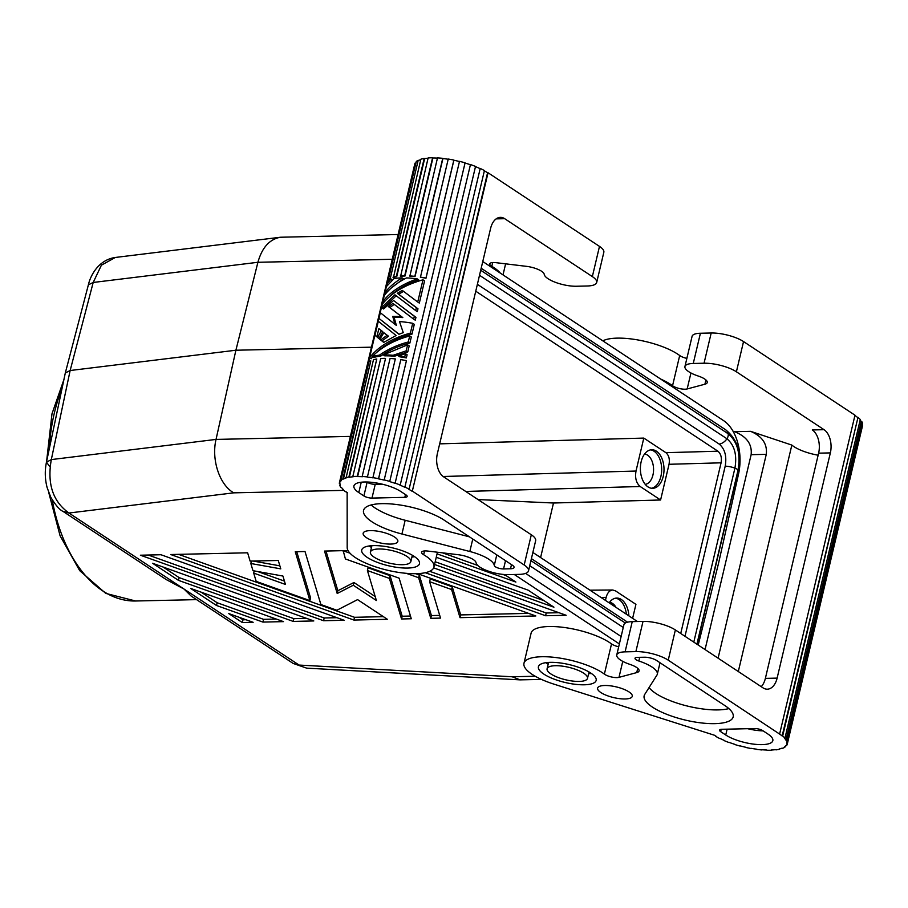 <?xml version="1.0" encoding="UTF-8"?>
<svg xmlns="http://www.w3.org/2000/svg" width="908" height="908" viewBox="0 0 908 908"><rect width="100%" height="100%" fill="white"/><g stroke="black" fill="none" stroke-linecap="round" stroke-linejoin="round"><path stroke-width="1.36" d="M442.502 552.836L477.721 565.434M502.726 574.378L506.04 575.558M437.066 553.869L515.88 582.062L504.485 574.526M49.736 466.474L46.456 462.195L51.325 459.584C47 483.726 52.868 501.534 68.951 513.02L63.027 511.397L166.278 579.599L184.018 589.042L191.123 596.023L293.159 663.442L306.654 668.14L293.171 663.442M392.245 259.279L257.906 262.287L235.898 350.227L70.143 370.521L65.308 372.972L46.456 462.195C44.685 470.696 44.923 479.174 47.148 487.653L50.723 497.141C55.536 505.154 59.644 509.91 63.027 511.397M411.926 557.013A29.68 9.171 -166.7 0 0 414.672 556.729M369.159 545.969A29.68 9.171 -166.7 0 0 371.497 547.456M358.796 492.567L363.892 495.938A5.936 1.839 13.3 0 0 371.985 498.083L404.809 497.346A5.936 1.839 13.3 0 0 407.193 496.46A5.936 1.839 13.3 0 0 406.103 494.996L401.007 491.625A26.707 8.251 -166.7 0 0 372.779 482.443A26.707 8.251 -166.7 0 0 353.916 485.95A26.707 8.251 -166.7 0 0 358.796 492.567L361.248 482.227M216.501 605.488L262.9 622.082L283.478 621.628L190.68 588.429L216.501 605.488L217.148 602.742L263.558 619.335L276.293 619.052M296.734 551.701L310.547 597.861L309.9 600.608L256.181 581.392L253.695 573.096L254.206 570.905M257.645 571.529L284.442 581.109M253.037 561.03L279.868 565.843M178.558 554.357L354.529 617.304L383.358 616.657M253.695 573.096L285.441 584.446L282.933 576.047L252.969 570.689L250.824 563.505L280.776 568.862L278.268 560.474L250.109 561.099L247.623 552.802L170.727 554.527L353.882 620.05L387.364 619.29L357.582 599.62L336.868 610.255L320.887 604.535L305.02 551.519L295.27 551.735L309.9 600.608M478.005 499.559L553.494 503.009L660.593 499.99L640.208 486.518C636.247 483.135 634.851 477.971 636.009 471.048L443.138 476.496M469.856 557.773L465.588 556.252M698.207 645.032L718.534 563.357L738.51 474.169A41.541 25.447 88.7 0 0 723.665 420.676L482.772 261.527M88.382 284.817L93.195 282.467L101.412 265.17L115.339 257.463C98.677 259.79 90.425 275.43 88.382 284.817L65.308 372.972M323.554 620.731L344.132 620.266L160.977 554.743L140.4 555.208L323.554 620.731L324.201 617.985L336.947 617.69M371.474 347.174L235.898 350.227L216.036 439.415L51.325 459.584L70.143 370.521L93.195 282.467L257.906 262.287C262.06 247.543 269.574 239.201 280.47 237.238L398.101 234.502M250.824 563.505L251.403 561.076M475.758 291.218L717.922 451.208L665.893 452.672L643.806 438.087L439.676 443.853M500.251 273.07A44.515 13.756 13.3 0 0 491.83 266.328A8.898 2.747 -166.7 0 1 489.775 263.865A8.898 2.747 -166.7 0 1 496.052 262.684L526.492 266.35A14.244 4.404 13.3 0 1 544.153 274.057L544.301 274.647A20.771 6.424 13.3 0 0 556.059 282.57A20.771 6.424 13.3 0 0 576.387 286.247L587.17 285.997A23.744 7.332 -166.7 0 0 596.692 282.479A23.744 7.332 -166.7 0 0 592.345 276.599L504.689 218.692A17.808 10.907 88.7 0 0 500.387 217.364A17.808 10.907 88.7 0 0 490.592 228.43L437.361 453.648A17.808 10.907 -91.3 0 0 443.66 476.859L531.316 534.778L524.177 564.992A23.744 7.332 13.3 0 1 528.513 570.871A23.744 7.332 13.3 0 1 519.001 574.389L508.219 574.628A20.771 6.424 13.3 0 1 487.891 570.962A20.771 6.424 13.3 0 1 476.132 563.039L475.985 562.449A14.244 4.404 13.3 0 0 458.324 554.731L427.884 551.077A8.898 2.747 -166.7 0 0 421.596 552.246A8.898 2.747 -166.7 0 0 423.661 554.72A44.515 13.756 13.3 0 1 433.933 567.08A44.515 13.756 13.3 0 1 389.044 570.599A44.515 13.756 13.3 0 1 347.185 547.615L347.14 492.556M531.316 534.778A23.744 7.332 13.3 0 1 535.663 540.657L528.513 570.871M350.375 436.396L216.036 439.415C211.201 459.698 219.588 484.986 233.765 492.84L68.951 513.02L299.084 665.065L512.157 676.766L520.091 679.865L306.654 668.14M605.432 600.392L606.147 597.385C607.407 592.731 609.609 590.279 612.741 590.007L615.533 590.892L635.929 604.353L632.615 618.348M348.025 550.543L324.519 551.077L337.209 593.491L353.28 585.24L376.377 600.506L367.411 570.542L368.058 567.795L390.043 575.649L402.187 616.226L410.473 616.044M637.416 621.515L532.871 552.45M407.601 568.067A29.68 9.171 -166.7 0 0 419.496 563.675A29.68 9.171 -166.7 0 0 404.718 551.633A29.68 9.171 -166.7 0 0 373.631 545.617A29.68 9.171 -166.7 0 0 361.736 550.021A29.68 9.171 -166.7 0 0 376.525 562.052A29.68 9.171 -166.7 0 0 407.601 568.067M425.284 572.71L545.583 615.737L546.23 612.991L558.976 612.707M545.583 615.737L566.161 615.284L433.661 567.886M429.7 571.314L546.23 612.991M645.236 484.361A15.198 9.307 88.7 0 0 652.954 474.963A15.198 9.307 88.7 0 0 647.586 455.146A15.198 9.307 88.7 0 0 644.555 454.045M680.728 633.489L721.077 462.819C721.951 457.621 720.895 453.75 717.922 451.208M665.893 452.672C668.856 455.214 669.911 459.085 669.037 464.283L660.593 499.99M663.237 476.337A19.284 11.815 88.7 0 0 651.762 449.755A19.284 11.815 88.7 0 0 641.161 461.741A19.284 11.815 88.7 0 0 652.636 488.322A19.284 11.815 88.7 0 0 663.237 476.337M643.806 438.087L636.009 471.048M178.456 580.348L293.227 621.413L313.805 620.947L152.623 563.289L178.456 580.348L179.103 577.601L293.874 618.666L306.62 618.371M163.111 567.035L179.103 577.601M553.494 503.009L540.601 557.557M628.904 615.896A19.284 11.815 88.7 0 0 616.702 598.066A19.284 11.815 88.7 0 0 609.143 602.844M201.167 592.175L217.148 602.742M541.486 679.422L520.091 679.865M555.401 665.712A20.771 6.424 -166.7 0 0 547.081 668.787A20.771 6.424 -166.7 0 0 560.622 678.367A20.771 6.424 -166.7 0 0 579.191 681.431A20.771 6.424 -166.7 0 0 587.51 678.344A20.771 6.424 -166.7 0 0 577.159 669.922A20.771 6.424 -166.7 0 0 555.401 665.712M402.505 564.697A20.771 6.424 13.3 0 1 383.948 561.632A20.771 6.424 13.3 0 1 370.407 552.064A20.771 6.424 13.3 0 1 378.727 548.988A20.771 6.424 13.3 0 1 400.485 553.199A20.771 6.424 13.3 0 1 410.836 561.621A20.771 6.424 13.3 0 1 402.505 564.697M626.406 614.251A19.284 11.815 88.7 0 0 619.018 599.552A19.284 11.815 88.7 0 0 615.533 598.19M621.129 636.508L525.596 573.391M619.37 643.92L514.291 574.492M148.231 555.038L324.201 617.985M353.882 620.05L354.529 617.304M262.9 622.082L263.558 619.335M242.322 622.548L253.15 622.309L228.737 613.57L242.322 622.548L242.969 619.801L245.966 619.733M293.227 621.413L293.874 618.666M434.546 564.492L553.925 607.202L528.104 590.143L436.249 557.285M651.456 488.254A19.284 11.815 88.7 0 0 660.899 476.382A19.284 11.815 88.7 0 0 654.078 451.242A19.284 11.815 88.7 0 0 650.593 449.88M435.193 561.746L544.096 600.699M406.285 573.323L418.633 577.738L430.778 618.314L440.528 618.098L429.62 581.676L430.279 578.929L452.252 586.795L460.674 614.92L528.649 613.388M325.983 551.043L337.867 590.745L353.927 582.493L375.197 596.556M415.626 573.686L419.28 575.002L431.425 615.579L439.71 615.386M615.976 607.35A15.198 9.307 88.7 0 0 612.525 603.457A15.198 9.307 88.7 0 0 609.495 602.356M239.213 617.315L242.969 619.801M367.411 570.542L389.396 578.396L401.54 618.972L411.279 618.757L399.145 578.18L345.415 558.965L343.179 550.657M353.28 585.24L353.927 582.493M337.209 593.491L337.867 590.745M429.62 581.676L451.605 589.542L460.016 617.667L535.834 615.965L417.51 573.64M460.016 617.667L460.674 614.92M451.605 589.542L452.252 586.795M430.778 618.314L431.425 615.579M418.633 577.738L419.28 575.002M343.065 551.122L344.257 550.634M344.155 551.099L349.989 553.188M401.54 618.972L402.187 616.226M389.396 578.396L390.043 575.649M477.381 284.329L719.227 444.103C724.89 448.915 726.888 456.27 725.208 466.156L684.984 636.304M625.328 623.036L530.93 560.667M623.263 627.473L529.739 565.695M479.515 275.294L726.967 438.78C734.504 445.181 737.16 454.965 734.924 468.119L693.791 642.126M480.707 270.266L728.159 433.752C737.512 441.708 740.803 453.841 738.034 470.174L696.901 644.181M618.7 646.78A8.898 2.747 13.3 0 1 611.527 643.908A44.515 13.756 -166.7 0 0 564.231 627.485A44.515 13.756 -166.7 0 0 531.112 633.114L523.973 663.328A44.515 13.756 -166.7 0 0 553.732 684.076L714.482 735.253A40.951 12.655 13.3 0 0 716.196 736.331L715.81 736.104M693.269 363.461L700.409 333.247A20.771 6.424 -166.7 0 0 692.089 336.323L684.938 366.537A20.771 6.424 -166.7 0 1 693.269 363.461L704.052 363.223A23.744 7.332 -166.7 0 1 736.399 371.781L824.055 429.688A17.808 10.907 -91.3 0 1 830.355 452.899L777.123 678.117A17.808 10.907 88.7 0 1 767.328 689.183A17.808 10.907 88.7 0 1 763.026 687.867L675.37 629.948A23.744 7.332 13.3 0 0 643.023 621.39L632.24 621.64A20.771 6.424 -166.7 0 0 623.91 624.715L616.77 654.929A20.771 6.424 -166.7 0 0 629.051 664.077L630.651 664.633A14.244 4.404 -166.7 0 1 639.084 670.91A14.244 4.404 -166.7 0 1 636.735 672.601L637.734 668.333M622.763 661.365L618.995 677.345A8.898 2.747 13.3 0 1 604.376 674.122A44.515 13.756 -166.7 0 0 557.081 657.698A44.515 13.756 -166.7 0 0 523.973 663.328M738.306 671.534L791.844 445.079L750.598 431.334C762.232 436.283 767.453 443.955 766.284 454.341L751.132 454.681L705.062 649.56M751.132 454.681C752.255 444.296 746.762 436.635 734.651 431.697L733.006 431.175M371.985 498.083L375.231 484.35L382.302 484.191M723.619 704.767A45.74 14.131 13.3 0 1 733.176 716.866A45.74 14.131 13.3 0 1 685.404 720.101A45.74 14.131 13.3 0 1 644.147 695.812A45.74 14.131 13.3 0 1 644.737 694.416L656.927 675.121A29.079 8.989 13.3 0 0 657.301 674.235A29.079 8.989 13.3 0 0 638.835 660.99A5.993 1.85 13.3 0 1 635.021 658.266A5.993 1.85 13.3 0 1 637.427 657.369L644.374 657.222A8.898 2.747 13.3 0 1 656.507 660.422L723.619 704.767M625.124 698.967A17.808 5.505 13.3 0 1 606.476 695.358A17.808 5.505 13.3 0 1 597.6 688.128A17.808 5.505 13.3 0 1 604.739 685.495A17.808 5.505 13.3 0 1 623.387 689.104A17.808 5.505 13.3 0 1 632.263 696.322A17.808 5.505 13.3 0 1 625.124 698.967M720.646 731.632L725.742 735.003A26.707 8.251 13.3 0 0 753.969 744.174A26.707 8.251 13.3 0 0 772.833 740.667A26.707 8.251 13.3 0 0 767.952 734.05L762.845 730.69A5.936 1.839 -166.7 0 0 754.764 728.545L721.939 729.283A5.936 1.839 -166.7 0 0 719.556 730.157A5.936 1.839 -166.7 0 0 720.646 731.632L721.19 729.328M643.023 621.39L635.884 651.604A23.744 7.332 13.3 0 1 668.231 660.161L779.2 733.8A40.951 12.655 13.3 0 1 782.151 735.968L782.662 735.979A41.541 12.837 13.3 0 1 784.955 738.147L860.273 419.553A41.541 12.837 13.3 0 0 857.981 417.385L782.662 735.979M635.884 651.604L625.09 651.853A20.771 6.424 -166.7 0 0 616.77 654.929M618.995 677.345L636.735 672.601M785.091 746.421L784.921 747.136A41.541 12.837 13.3 0 1 782.605 748.328L782.094 748.124A40.951 12.655 13.3 0 1 779.143 749.032L779.609 749.248A41.541 12.837 13.3 0 1 775.965 749.872L775.545 749.656A40.951 12.655 13.3 0 1 771.403 749.985L771.755 750.201A41.541 12.837 13.3 0 1 767.067 750.235L766.772 750.008A40.951 12.655 13.3 0 1 761.767 749.736L761.982 749.951A41.541 12.837 13.3 0 1 756.591 749.372L756.455 749.157A40.951 12.655 13.3 0 1 750.961 748.305L751.03 748.498A41.541 12.837 13.3 0 1 745.377 747.363L745.389 747.182A40.951 12.655 13.3 0 1 739.85 745.808L739.748 745.967A41.541 12.837 13.3 0 1 734.266 744.356L734.447 744.22A40.951 12.655 13.3 0 1 729.272 742.438L729.022 742.551A41.541 12.837 13.3 0 1 724.13 740.587L724.448 740.508A40.951 12.655 13.3 0 1 720.067 738.454L719.681 738.51A41.541 12.837 13.3 0 1 715.754 736.354M784.921 747.136L784.376 746.966A40.951 12.655 13.3 0 0 785.919 745.547L786.487 745.706A41.541 12.837 13.3 0 0 787.27 744.083L862.589 425.489A41.541 12.837 13.3 0 1 862.577 425.5A41.541 12.837 13.3 0 0 862.589 425.466L787.281 744.061A41.541 12.837 13.3 0 1 787.27 744.083M784.955 738.147L784.41 738.102A40.951 12.655 13.3 0 1 785.942 740.168L786.51 740.247A41.541 12.837 13.3 0 1 787.281 742.233L786.714 742.12A40.951 12.655 13.3 0 1 786.703 743.924L787.281 744.061M584.287 684.791A29.68 9.171 -166.7 0 0 596.17 680.398A29.68 9.171 -166.7 0 0 581.392 668.356A29.68 9.171 -166.7 0 0 550.305 662.341A29.68 9.171 -166.7 0 0 538.41 666.744A29.68 9.171 -166.7 0 0 553.199 678.787A29.68 9.171 -166.7 0 0 584.287 684.791M728.863 708.592A45.74 14.131 13.3 0 1 684.995 705.448A45.74 14.131 13.3 0 1 649.072 687.56M763.163 730.895A26.707 8.251 13.3 0 1 747.693 728.704M588.6 673.736A29.68 9.171 -166.7 0 0 591.346 673.452M545.833 662.692A29.68 9.171 -166.7 0 0 548.171 664.179M787.111 742.199L786.703 743.924M786.51 740.247L861.817 421.641A41.541 12.837 13.3 0 1 862.6 423.627L787.281 742.233M861.817 421.641L861.249 421.562L785.942 740.168M860.16 420.007A40.951 12.655 13.3 0 1 861.249 421.562M782.151 735.968L857.981 417.385M854.916 415.467A40.951 12.655 13.3 0 1 857.458 417.362M779.677 733.789L854.984 415.194L743.538 341.567A23.744 7.332 -166.7 0 0 711.191 333.009L700.409 333.247M824.055 429.688L812.32 429.949A17.808 10.907 -91.3 0 1 818.619 453.16L765.376 678.378A17.808 10.907 88.7 0 1 761.245 686.686M791.844 445.079A26.707 8.251 -166.7 0 0 818.142 455.203M718.092 658.175L766.284 454.341M684.938 366.537A20.771 6.424 -166.7 0 0 697.231 375.685L698.831 376.241A14.244 4.404 -166.7 0 1 707.253 382.518A14.244 4.404 -166.7 0 1 704.903 384.22L687.163 388.953A8.898 2.747 13.3 0 1 672.556 385.73A44.515 13.756 -166.7 0 0 660.683 379.067M686.868 358.399A8.898 2.747 13.3 0 1 679.695 355.516A44.515 13.756 -166.7 0 0 639.697 340.284A44.515 13.756 -166.7 0 0 602.833 340.852M366.832 482L367.138 482.205A5.936 1.839 13.3 0 0 375.231 484.35M596.692 282.479L603.831 252.265A23.744 7.332 -166.7 0 0 599.484 246.386L488.05 172.758L412.266 491.376L487.573 172.77A40.951 12.655 -166.7 0 0 484.361 170.829M524.177 564.992L412.731 491.364M412.266 491.376A40.951 12.655 -166.7 0 0 408.679 489.219L409.099 489.185A41.541 12.837 -166.7 0 0 404.9 487.063L480.219 168.457A41.541 12.837 -166.7 0 1 484.418 170.579L409.099 489.185M404.9 487.063L480.219 168.457M404.548 487.131A40.951 12.655 -166.7 0 0 399.929 485.133L400.224 485.031A41.541 12.837 -166.7 0 0 395.139 483.147L470.457 164.552A41.541 12.837 -166.7 0 1 475.531 166.436L400.224 485.031M479.855 168.536A40.951 12.655 -166.7 0 0 475.486 166.629M395.139 483.147L470.457 164.552M394.923 483.272A40.951 12.655 -166.7 0 0 389.623 481.592L389.759 481.433A41.541 12.837 -166.7 0 0 384.197 479.935L459.505 161.329A41.541 12.837 -166.7 0 1 465.078 162.838L389.759 481.433M470.231 164.677A40.951 12.655 -166.7 0 0 465.032 163.02M384.197 479.935L459.505 161.329M402.096 277.871C394.696 282.331 388.976 287.257 384.958 292.648L386.377 286.633L394.004 278.608A43.323 13.393 13.3 0 1 402.096 277.871L403.458 278.767L391.745 287.62M409.202 345.88L407.783 351.907L394.537 356.22A40.951 12.655 -166.7 0 0 384.776 355.845L383.414 354.949L407.601 344.824L409.202 345.88M378.874 318.345L398.964 334.269L403.266 332.623L399.475 321.568A43.323 13.393 13.3 0 1 412.697 323.293L410.382 333.088C392.12 338.207 378.522 346.402 369.579 357.673L374.902 335.154L376.899 336.879L378.852 328.639L381.36 330.716L377.569 337.447L379.805 339.286L383.857 332.725L387.137 335.324L380.622 339.944L383.698 342.395L396.126 335.495L378.205 321.194L378.874 318.345L399.077 334.223M412.697 323.293L414.298 324.349L411.982 334.155C397.466 337.821 385.594 343.984 376.377 352.633M372.609 356.787L371.179 358.728L369.579 357.673M374.902 335.154L376.956 336.618M378.852 328.639L382.767 331.647L379.033 338.412L379.896 339.127M383.857 332.725L388.499 336.221L382.007 340.863L383.823 342.316M407.113 354.767L406.353 357.934A40.951 12.655 -166.7 0 0 399.849 356.833L398.374 355.868L405.501 353.711L407.113 354.767M394.163 304.362L389.884 307.562L402.811 317.607A40.951 12.655 -166.7 0 0 394.117 317.312L396.365 325.427L380.225 312.636L382.177 304.384C391.121 293.114 404.718 284.93 422.98 279.812L424.581 280.867L419.326 303.068L417.725 302.012L422.98 279.812M403.549 291.366L398.657 294.192L417.975 308.777L417.305 311.637L415.705 310.57L416.375 307.721L417.975 308.777M396.194 295.804L383.437 307.835L383.664 308.799M415.705 310.57L394.946 294.816L381.701 307.415L383.494 308.97L393.595 300.525L415.955 317.346L415.274 320.195L413.673 319.139L414.354 316.279L415.955 317.346M417.203 278.881C401.801 284.317 390.349 291.865 382.858 301.535L384.277 295.509C389.316 288.823 396.728 282.956 406.534 277.916A43.323 13.393 13.3 0 1 417.203 278.881L418.679 279.857C406.841 283.795 397.159 289.346 389.646 296.496M411.301 337.004L409.883 343.031C398.952 345.721 389.248 350.068 380.77 356.095A40.951 12.655 -166.7 0 0 373.733 357.525L372.246 356.549C381.576 347.094 394.061 340.228 409.701 335.949L411.301 337.004M390.837 278.472A40.951 12.655 -166.7 0 0 388.919 279.766L388.363 279.596A41.541 12.837 -166.7 0 1 390.304 278.279L418.202 160.262L390.304 278.279M416 162.657A40.951 12.655 -166.7 0 0 415.648 163.258L387.932 280.527M387.149 283.841L386.547 286.406M385.049 292.716L384.447 295.282M382.949 301.604L382.347 304.157M380.327 312.715L378.976 318.402M378.296 321.284L375.004 335.211M369.681 357.729L340.341 481.864L339.762 481.717L415.081 163.111A41.541 12.837 -166.7 0 0 414.786 163.939L339.467 482.545A41.541 12.837 -166.7 0 0 339.365 483.465L339.944 483.578A40.951 12.655 -166.7 0 0 340.33 485.474L340.001 484.316M367.422 476.927L395.332 358.91L367.422 476.927A41.541 12.837 -166.7 0 0 362.179 476.496L362.44 476.723A40.951 12.655 -166.7 0 0 357.604 476.598L385.503 358.569L357.275 476.371A41.541 12.837 -166.7 0 0 352.815 476.552L353.201 476.768A40.951 12.655 -166.7 0 0 349.33 477.245L376.786 359.012A41.541 12.837 -166.7 0 0 373.449 359.784L346.039 478.005A40.951 12.655 -166.7 0 0 343.417 479.049L370.793 360.839A41.541 12.837 -166.7 0 0 368.852 362.156L340.954 480.173L341.51 480.343A40.951 12.655 -166.7 0 0 340.341 481.864M372.916 477.653L400.814 359.636A41.541 12.837 -166.7 0 1 406.444 360.635L378.545 478.664A41.541 12.837 -166.7 0 0 372.916 477.653L373.018 477.858A40.951 12.655 -166.7 0 0 367.604 477.143M406.444 360.635L378.557 478.856A40.951 12.655 -166.7 0 1 384.129 480.105M459.448 161.499A40.951 12.655 -166.7 0 0 453.875 160.251L425.977 278.268A40.951 12.655 -166.7 0 0 420.427 277.281L448.234 159.048A41.541 12.837 -166.7 0 1 453.852 160.058L453.875 160.251M448.189 159.241A40.951 12.655 -166.7 0 0 442.922 158.548L415.024 276.565A40.951 12.655 -166.7 0 0 409.849 276.146L437.497 157.901A41.541 12.837 -166.7 0 1 442.741 158.333L414.843 276.35A41.541 12.837 -166.7 0 0 409.599 275.918M437.44 158.106A40.951 12.655 -166.7 0 0 432.912 157.992L405.013 276.021A40.951 12.655 -166.7 0 0 400.621 276.191L428.133 157.947A41.541 12.837 -166.7 0 1 432.594 157.765L404.696 275.794A41.541 12.837 -166.7 0 0 400.235 275.975M428.065 158.208A40.951 12.655 -166.7 0 0 424.638 158.65L396.739 276.668A40.951 12.655 -166.7 0 0 393.459 277.428L420.869 159.206A41.541 12.837 -166.7 0 1 424.195 158.435L396.297 276.452A41.541 12.837 -166.7 0 0 392.971 277.224M420.779 159.592A40.951 12.655 -166.7 0 0 418.736 160.444M384.958 292.648L385.991 293.341M383.414 354.949A43.323 13.393 13.3 0 1 393.13 355.289L406.182 350.851L407.783 351.907M393.13 355.289L394.537 356.22M406.182 350.851L407.601 344.824M390.792 279.38L387.046 283.773L387.807 280.606A43.323 13.393 13.3 0 1 390.792 279.38L392.131 280.266M387.046 283.773L388.091 284.465M410.382 333.088L411.982 334.155M380.622 339.944L382.007 340.863M387.137 335.324L388.499 336.221M377.569 337.447L379.033 338.412M381.36 330.716L382.767 331.647M398.374 355.868A43.323 13.393 13.3 0 1 404.752 356.878L405.501 353.711M404.752 356.878L406.353 357.934M413.673 319.139L392.914 303.386L388.488 306.643L389.884 307.562M388.488 306.643L402.811 317.607M394.117 317.312L392.755 316.415A43.323 13.393 13.3 0 1 401.415 316.688M392.755 316.415L395.003 324.519M393.595 300.525L414.354 316.279M417.725 302.012L402.301 290.412L397.295 293.284L416.375 307.721M397.295 293.284L398.657 294.192M381.848 306.779L383.437 307.835M381.701 307.415L383.278 308.459M382.858 301.535L383.891 302.216M409.883 343.031L408.282 341.976L409.701 335.949M372.246 356.549A43.323 13.393 13.3 0 1 379.408 355.187L380.77 356.095M408.282 341.976C397.454 344.836 387.829 349.239 379.408 355.187M418.202 160.262A41.541 12.837 -166.7 0 0 416.261 161.567L388.363 279.596M415.648 163.258L415.081 163.111M339.762 481.717A41.541 12.837 -166.7 0 0 339.467 482.545M339.751 485.371A41.541 12.837 -166.7 0 0 340.92 487.414L341.476 487.483A40.951 12.655 -166.7 0 0 343.372 489.594L342.849 489.548A41.541 12.837 -166.7 0 0 345.494 491.739L345.982 491.739A40.951 12.655 -166.7 0 0 347.537 492.828L347.072 492.84M370.793 360.839L342.895 478.856A41.541 12.837 -166.7 0 0 340.954 480.173M376.786 359.012L348.888 477.029A41.541 12.837 -166.7 0 0 345.551 477.801M385.174 358.354A41.541 12.837 -166.7 0 0 380.713 358.524L352.815 476.552M395.332 358.91A41.541 12.837 -166.7 0 0 390.077 358.478L362.179 476.496M425.977 278.268L425.954 278.086A41.541 12.837 -166.7 0 0 420.336 277.076M425.954 278.086L453.852 160.058M511.488 564.617L510.512 568.771L503.554 568.93A5.993 1.85 -166.7 0 1 497.561 567.829A5.993 1.85 -166.7 0 1 494.281 565.491A29.079 8.989 -166.7 0 0 469.822 551.508L401.926 534.006L405.172 520.273L469.436 536.832M510.512 568.771A8.898 2.747 -166.7 0 0 514.076 567.455A8.898 2.747 -166.7 0 0 512.452 565.253L443.025 519.387A45.74 14.131 -166.7 0 0 394.912 504.315A45.74 14.131 -166.7 0 0 363.552 510.432A45.74 14.131 -166.7 0 0 401.926 534.006M370.305 530.612A17.808 5.505 -166.7 0 0 363.166 533.246A17.808 5.505 -166.7 0 0 372.042 540.476A17.808 5.505 -166.7 0 0 390.69 544.074A17.808 5.505 -166.7 0 0 397.829 541.44A17.808 5.505 -166.7 0 0 388.953 534.222A17.808 5.505 -166.7 0 0 370.305 530.612M371.122 504.973A45.74 14.131 -166.7 0 0 405.172 520.273M640.208 486.518L465.736 491.444M600.948 597.43L606.147 597.385M423.661 554.72L424.547 550.952M404.809 497.346L405.467 494.576M62.05 388.352A136.506 83.627 88.7 0 0 54.378 412.902A136.506 83.627 88.7 0 0 49.191 449.222M52.233 499.911A136.506 83.627 88.7 0 0 135.587 600.994L196.582 599.632M721.077 462.819L669.037 464.283M343.757 490.365L233.765 492.84M481.183 268.257L725.492 429.654A10.737 7.809 123.5 0 1 728.159 433.752A5.936 4.313 123.5 0 1 726.967 438.78A10.737 7.809 123.5 0 1 719.227 444.103M725.492 429.654C740.304 441.697 740.395 456.338 738.102 470.9A10.737 3.314 -166.7 0 0 738.034 470.174A5.936 1.839 -166.7 0 0 734.924 468.119A10.737 3.314 -166.7 0 0 725.208 466.156M611.527 643.908L604.376 674.122M750.598 431.334L734.651 431.697M638.835 660.99L639.697 657.324M725.742 735.003L727.115 729.169M632.24 621.64L625.09 651.853M675.37 629.948L668.231 660.161M736.399 371.781L743.538 341.567M830.355 452.899L818.619 453.16M777.123 678.117L765.376 678.378M690.943 372.984L687.163 388.953M705.913 379.941L704.903 384.22M704.052 363.223L711.191 333.009M679.695 355.516L672.556 385.73M504.689 218.692L496.154 218.873M491.83 266.328L492.715 262.571M592.345 276.599L599.484 246.386M494.281 565.491L496.778 554.901M503.554 568.93L505.518 560.667M469.822 551.508L472.773 539.034M363.892 495.938L367.138 482.205M535.209 676.244L512.157 676.766M280.47 237.238L115.316 257.463M589.996 590.189L612.741 590.007M46.569 461.684L51.994 413.776L63.866 379.748M433.933 567.08L437.452 552.223M370.407 552.064L371.905 545.697M627.564 622.173L531.407 558.647M738.102 470.9L697.106 644.317M589.02 671.977L587.51 678.344M660.025 662.749L657.301 674.235M503.009 274.897L505.62 263.842M410.836 561.621L412.346 555.253M548.58 662.42L547.081 668.787M48.816 492.806L60.087 535.788L79.7 570.644L105.759 593.389L135.587 600.994"/></g></svg>

